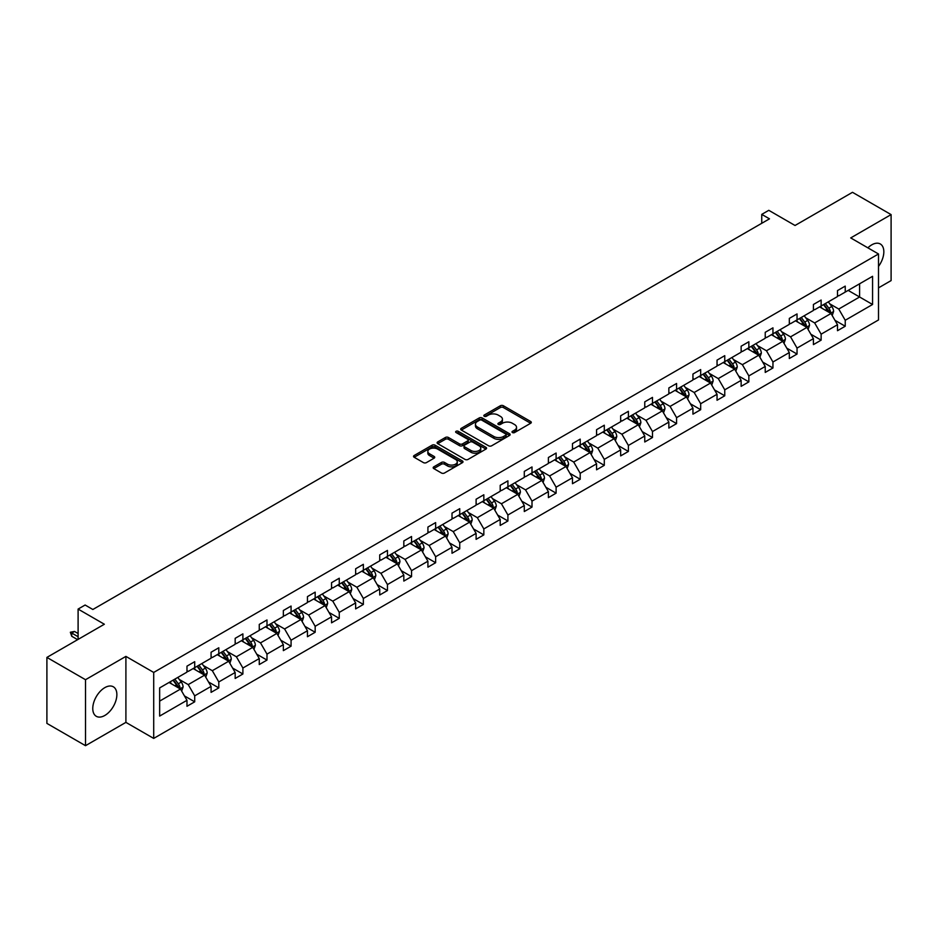 <?xml version="1.0" encoding="UTF-8"?>
<svg xmlns="http://www.w3.org/2000/svg" width="938" height="938" viewBox="0 0 938 938"><rect width="100%" height="100%" fill="white"/><g stroke="black" fill="none" stroke-linecap="round" stroke-linejoin="round"><path stroke-width="1.41" d="M512.441 432.559A1.501 0.868 0 0 0 514.563 432.559L530.674 423.261A2.146 1.243 0 0 0 531.295 422.381A2.146 1.243 0 0 0 530.674 421.502L503.389 405.755A2.146 1.243 0 0 0 500.353 405.755L484.243 415.053A1.501 0.868 0 0 0 483.809 415.663A1.501 0.868 0 0 0 484.243 416.273A1.501 0.868 0 0 0 486.365 416.273L488.452 415.077A6.859 3.963 0 0 1 498.16 415.077L500.423 416.39A6.859 3.963 0 0 1 502.44 419.18A6.859 3.963 0 0 1 500.423 421.983L498.348 423.19A1.501 0.868 0 0 0 497.902 423.8A1.501 0.868 0 0 0 498.348 424.422A1.501 0.868 0 0 0 500.47 424.422L502.545 423.214A6.859 3.963 0 0 1 512.254 423.214L514.528 424.527A6.859 3.963 0 0 1 516.533 427.329A6.859 3.963 0 0 1 514.528 430.132L512.441 431.328A1.501 0.868 0 0 0 512.007 431.937A1.501 0.868 0 0 0 512.441 432.559L512.441 431.328M104.822 715.46A17.036 9.837 120 0 0 115.949 700.452A17.036 9.837 120 0 0 113.334 686.792A17.036 9.837 120 0 0 104.822 687.636A17.036 9.837 120 0 0 93.683 702.656A17.036 9.837 120 0 0 96.297 716.304A17.036 9.837 120 0 0 104.822 715.46M878.507 266.404A17.036 9.837 120 0 0 880.313 243.986A17.036 9.837 120 0 0 871.789 244.83A17.036 9.837 120 0 0 867.885 247.831M878.507 287.86L891.1 280.591L891.1 214.603L852.49 192.313L795.037 225.483L768.785 210.323L761.75 214.38L761.75 223.291M85.51 745.687L125.903 722.377L125.903 656.389L85.51 679.71L85.51 745.687L46.9 723.397L46.9 657.409L104.353 624.239L78.1 609.079L78.1 639.399M85.51 679.71L46.9 657.409M433.802 466.843A2.146 1.243 0 0 0 433.168 467.722A2.146 1.243 0 0 0 433.802 468.59L441.458 473.01A2.146 1.243 0 0 0 444.483 473.01L462.375 462.68A2.146 1.243 0 0 0 463.009 461.813A2.146 1.243 0 0 0 462.375 460.933L435.091 445.187A2.146 1.243 0 0 0 432.055 445.187L414.174 455.505A2.146 1.243 0 0 0 413.541 456.384A2.146 1.243 0 0 0 414.174 457.263L423.413 462.598A2.146 1.243 0 0 0 426.45 462.598L434.106 458.178A2.146 1.243 0 0 0 434.728 457.298A2.146 1.243 0 0 0 434.106 456.431L429.522 453.781A5.734 3.306 0 0 1 427.834 451.436A5.734 3.306 0 0 1 431.374 448.376A5.734 3.306 0 0 1 437.624 449.103L455.598 459.468A5.734 3.306 0 0 1 457.275 461.813A5.734 3.306 0 0 1 453.734 464.873A5.734 3.306 0 0 1 447.485 464.158L444.483 462.422A2.146 1.243 0 0 0 441.458 462.422L433.802 466.843L433.802 468.59L441.458 464.204L441.458 462.422M78.1 609.079L85.124 605.022L92.85 609.489L769.477 218.835L761.75 214.38M125.903 656.389L153.703 672.44L878.507 253.975L878.507 319.952L153.703 738.417L153.703 672.44M891.1 214.603L850.707 237.924L878.507 253.975M488.604 445.796A2.146 1.243 0 0 0 491.641 445.796L509.522 435.466A2.146 1.243 0 0 0 510.155 434.587A2.146 1.243 0 0 0 509.522 433.719L482.238 417.961A2.146 1.243 0 0 0 479.201 417.961L461.32 428.291A2.146 1.243 0 0 0 460.687 429.158A2.146 1.243 0 0 0 461.32 430.038L488.604 445.796M456.689 432.875A1.501 0.868 0 0 1 458.213 433.086L485.919 449.091L468.062 459.409A2.146 1.243 0 0 1 465.025 459.409L437.741 443.651L445.398 439.265L445.398 437.483L437.741 441.904A2.146 1.243 0 0 0 437.12 442.771A2.146 1.243 0 0 0 437.741 443.651L437.741 441.904M445.398 439.265A2.146 1.243 0 0 1 448.434 439.265L448.434 437.483A2.146 1.243 0 0 0 445.398 437.483M448.434 437.483L459.491 443.873A2.146 1.243 0 0 0 462.528 443.873L467.605 440.93A2.146 1.243 0 0 0 468.238 440.063A2.146 1.243 0 0 0 467.605 439.183L456.091 432.535A1.501 0.868 0 0 1 455.645 431.926A1.501 0.868 0 0 1 456.572 431.117A1.501 0.868 0 0 1 458.213 431.304L485.954 447.32A2.146 1.243 0 0 1 486.576 448.2A2.146 1.243 0 0 1 485.954 449.079L485.954 447.32M159.648 687.906L186.979 672.124L186.979 666.156L194.705 661.689L194.705 667.668L211.073 658.218L211.073 652.238L218.8 647.783L218.8 653.763L235.168 644.3L235.168 638.332L242.895 633.877L242.895 639.845L259.263 630.395L259.263 624.415L266.99 619.959L266.99 625.939L283.358 616.489L283.358 610.509L291.073 606.054L291.073 612.022L307.453 602.571L307.453 596.603L315.168 592.136L315.168 598.116L331.548 588.665L331.548 582.686L339.263 578.23L339.263 584.21L355.643 574.748L355.643 568.78L363.358 564.324L363.358 570.292L379.726 560.842L379.726 554.874L387.453 550.407L387.453 556.386L403.821 546.936L403.821 540.956L411.548 536.501L411.548 542.469L427.916 533.019L427.916 527.05L435.642 522.595L435.642 528.563L452.01 519.113L452.01 513.133L459.737 508.677L459.737 514.657L476.105 505.207L476.105 499.227L483.832 494.772L483.832 500.74L500.2 491.289L500.2 485.321L507.915 480.854L507.915 486.834L524.295 477.383L524.295 471.404L532.01 466.948L532.01 472.928L548.39 463.466L548.39 457.498L556.105 453.042L556.105 459.01L572.473 449.56L572.473 443.592L580.2 439.125L580.2 445.104L596.568 435.654L596.568 429.674L604.295 425.219L604.295 431.187L620.663 421.737L620.663 415.769L628.39 411.313L628.39 417.281L644.758 407.831L644.758 401.851L652.485 397.395L652.485 403.375L668.853 393.925L668.853 387.945L676.579 383.49L676.579 389.458L692.948 380.007L692.948 374.039L700.674 369.572L700.674 375.552L717.042 366.101L717.042 360.122L724.757 355.666L724.757 361.646L741.137 352.184L741.137 346.216L748.852 341.76L748.852 347.728L765.232 338.278L765.232 332.31L772.947 327.843L772.947 333.822L789.315 324.372L789.315 318.392L797.042 313.937L797.042 319.905L813.41 310.455L813.41 304.487L821.137 300.031L821.137 305.999L837.505 296.549L837.505 290.569L845.232 286.113L845.232 292.093L872.563 276.311L872.563 304.487L845.232 320.268L845.232 326.236L837.505 330.704L837.505 324.724L821.137 334.174L821.137 340.154L813.41 344.609L813.41 338.641L797.042 348.092L797.042 354.06L789.315 358.515L789.315 352.547L772.947 361.998L772.947 367.977L765.232 372.433L765.232 366.453L748.852 375.904L748.852 381.883L741.137 386.339L741.137 380.371L724.757 389.821L724.757 395.789L717.042 400.256L717.042 394.277L700.674 403.727L700.674 409.707L692.948 414.162L692.948 408.182L676.579 417.644L676.579 423.613L668.853 428.068L668.853 422.1L652.485 431.55L652.485 437.518L644.758 441.986L644.758 436.006L628.39 445.456L628.39 451.436L620.663 455.891L620.663 449.923L604.295 459.374L604.295 465.342L596.568 469.797L596.568 463.829L580.2 473.28L580.2 479.259L572.473 483.715L572.473 477.735L556.105 487.185L556.105 493.165L548.39 497.621L548.39 491.653L532.01 501.103L532.01 507.071L524.295 511.538L524.295 505.559L507.915 515.009L507.915 520.989L500.2 525.444L500.2 519.464L483.832 528.926L483.832 534.894L476.105 539.35L476.105 533.382L459.737 542.832L459.737 548.8L452.01 553.268L452.01 547.288L435.642 556.738L435.642 562.718L427.916 567.173L427.916 561.205L411.548 570.656L411.548 576.624L403.821 581.079L403.821 575.111L387.453 584.562L387.453 590.541L379.726 594.997L379.726 589.017L363.358 598.467L363.358 604.447L355.643 608.903L355.643 602.935L339.263 612.385L339.263 618.353L331.548 622.82L331.548 616.841L315.168 626.291L315.168 632.271L307.453 636.726L307.453 630.746L291.073 640.208L291.073 646.176L283.358 650.632L283.358 644.664L266.99 654.114L266.99 660.082L259.263 664.55L259.263 658.57L242.895 668.02L242.895 674L235.168 678.455L235.168 672.487L218.8 681.938L218.8 687.906L211.073 692.361L211.073 686.393L194.705 695.844L194.705 701.823L186.979 706.279L186.979 700.299L159.648 716.081L159.648 687.906M193.158 668.56L204.59 675.161L188.221 684.611L179.275 679.452M188.221 684.611L194.705 695.844M204.59 675.161L211.073 686.393M186.979 670.693L188.221 671.409L194.705 667.668M217.253 654.654L228.684 661.243L212.316 670.693L203.37 665.534M212.316 670.693L218.8 681.938M228.684 661.243L235.168 672.487M211.073 656.788L212.316 657.503L218.8 653.763M241.347 640.736L252.779 647.337L236.399 656.788L227.465 651.629M236.399 656.788L242.895 668.02M252.779 647.337L259.263 658.57M235.168 642.882L236.399 643.597L242.895 639.845M265.442 626.83L276.874 633.431L260.494 642.882L251.56 637.723M260.494 642.882L266.99 654.114M276.874 633.431L283.358 644.664M259.263 628.964L260.494 629.679L266.99 625.939M289.537 612.913L300.957 619.514L284.589 628.964L275.655 623.805M284.589 628.964L291.073 640.208M300.957 619.514L307.453 630.746M283.358 615.058L284.589 615.774L291.073 612.022M313.632 599.007L325.052 605.608L308.684 615.058L299.75 609.899M308.684 615.058L315.168 626.291M325.052 605.608L331.548 616.841M307.453 601.152L308.684 601.856L315.168 598.116M337.715 585.101L349.147 591.69L332.779 601.152L323.845 595.982M332.779 601.152L339.263 612.385M349.147 591.69L355.643 602.935M331.548 587.235L332.779 587.95L339.263 584.21M361.81 571.183L373.242 577.785L356.874 587.235L347.928 582.076M356.874 587.235L363.358 598.467M373.242 577.785L379.726 589.017M355.643 573.329L356.874 574.044L363.358 570.292M385.905 557.278L397.337 563.879L380.969 573.329L372.023 568.17M380.969 573.329L387.453 584.562M397.337 563.879L403.821 575.111M379.726 559.411L380.969 560.127L387.453 556.386M410 543.372L421.432 549.961L405.064 559.411L396.117 554.252M405.064 559.411L411.548 570.656M421.432 549.961L427.916 561.205M403.821 545.506L405.064 546.221L411.548 542.469M434.095 529.454L445.527 536.055L429.158 545.506L420.212 540.347M429.158 545.506L435.642 556.738M445.527 536.055L452.01 547.288M427.916 531.6L429.158 532.315L435.642 528.563M458.19 515.548L469.621 522.149L453.242 531.6L444.307 526.441M453.242 531.6L459.737 542.832M469.621 522.149L476.105 533.382M452.01 517.682L453.242 518.397L459.737 514.657M482.284 501.631L493.716 508.232L477.336 517.682L468.402 512.523M477.336 517.682L483.832 528.926M493.716 508.232L500.2 519.464M476.105 503.776L477.336 504.492L483.832 500.74M506.379 487.725L517.799 494.326L501.431 503.776L492.497 498.617M501.431 503.776L507.915 515.009M517.799 494.326L524.295 505.559M500.2 489.871L501.431 490.574L507.915 486.834M530.474 473.819L541.894 480.408L525.526 489.871L516.592 484.7M525.526 489.871L532.01 501.103M541.894 480.408L548.39 491.653M524.295 475.953L525.526 476.668L532.01 472.928M554.557 459.901L565.989 466.503L549.621 475.953L540.687 470.794M549.621 475.953L556.105 487.185M565.989 466.503L572.473 477.735M548.39 462.047L549.621 462.762L556.105 459.01M578.652 445.996L590.084 452.597L573.716 462.047L564.77 456.888M573.716 462.047L580.2 473.28M590.084 452.597L596.568 463.829M572.473 448.13L573.716 448.845L580.2 445.104M602.747 432.09L614.179 438.679L597.811 448.13L588.865 442.971M597.811 448.13L604.295 459.374M614.179 438.679L620.663 449.923M596.568 434.224L597.811 434.939L604.295 431.187M626.842 418.172L638.274 424.773L621.906 434.224L612.96 429.065M621.906 434.224L628.39 445.456M638.274 424.773L644.758 436.006M620.663 420.318L621.906 421.033L628.39 417.281M650.937 404.266L662.369 410.867L645.989 420.318L637.054 415.159M645.989 420.318L652.485 431.55M662.369 410.867L668.853 422.1M644.758 406.4L645.989 407.115L652.485 403.375M675.032 390.349L686.464 396.95L670.084 406.4L661.149 401.241M670.084 406.4L676.579 417.644M686.464 396.95L692.948 408.182M668.853 392.494L670.084 393.21L676.579 389.458M699.127 376.443L710.558 383.044L694.179 392.494L685.244 387.335M694.179 392.494L700.674 403.727M710.558 383.044L717.042 394.277M692.948 378.589L694.179 379.292L700.674 375.552M723.221 362.537L734.642 369.126L718.274 378.589L709.339 373.418M718.274 378.589L724.757 389.821M734.642 369.126L741.137 380.371M717.042 364.671L718.274 365.386L724.757 361.646M747.316 348.619L758.736 355.221L742.368 364.671L733.434 359.512M742.368 364.671L748.852 375.904M758.736 355.221L765.232 366.453M741.137 350.765L742.368 351.48L748.852 347.728M771.399 334.714L782.831 341.315L766.463 350.765L757.529 345.606M766.463 350.765L772.947 361.998M782.831 341.315L789.315 352.547M765.232 336.848L766.463 337.563L772.947 333.822M795.494 320.808L806.926 327.397L790.558 336.848L781.612 331.689M790.558 336.848L797.042 348.092M806.926 327.397L813.41 338.641M789.315 322.942L790.558 323.657L797.042 319.905M819.589 306.89L831.021 313.491L814.653 322.942L805.707 317.783M814.653 322.942L821.137 334.174M831.021 313.491L837.505 324.724M813.41 309.036L814.653 309.739L821.137 305.999M848.163 290.393L859.595 296.994L838.748 309.036L829.802 303.865M838.748 309.036L845.232 320.268M872.563 304.487L859.595 296.994L859.595 283.792L872.563 276.311M125.903 722.377L153.703 738.417M837.505 295.118L838.748 295.833L845.232 292.093M159.648 701.108L180.495 689.067L169.063 682.465M180.495 689.067L186.979 700.299M834.961 320.315L845.232 326.236M810.866 334.221L821.137 340.154M786.771 348.127L797.042 354.06M762.676 362.045L772.947 367.977M738.581 375.95L748.852 381.883M714.486 389.868L724.757 395.789M690.403 403.774L700.674 409.707M666.308 417.68L676.579 423.613M642.213 431.597L652.485 437.518M618.119 445.503L628.39 451.436M594.024 459.409L604.295 465.342M569.929 473.327L580.2 479.259M545.834 487.232L556.105 493.165M521.739 501.15L532.01 507.071M497.644 515.056L507.915 520.989M473.561 528.962L483.832 534.894M449.466 542.879L459.737 548.8M425.371 556.785L435.642 562.718M401.276 570.703L411.548 576.624M377.182 584.609L387.453 590.541M353.087 598.514L363.358 604.447M328.992 612.432L339.263 618.353M304.897 626.338L315.168 632.271M280.814 640.244L291.073 646.176M256.719 654.161L266.99 660.082M232.624 668.067L242.895 674M208.529 681.985L218.8 687.906M184.434 695.89L194.705 701.823M513.039 432.77L514.528 431.914A6.859 3.963 0 0 0 516.533 429.112L516.533 427.329M502.44 419.18L502.44 420.974A6.859 3.963 0 0 1 500.423 423.765L498.946 424.633M530.638 423.273L503.389 407.538A2.146 1.243 0 0 0 500.353 407.538L484.84 416.484M509.522 433.719L509.522 435.466L482.238 419.743A2.146 1.243 0 0 0 479.201 419.743L461.344 430.061M505.734 435.209A1.501 0.868 0 0 0 506.168 434.587A1.501 0.868 0 0 0 505.734 433.977L481.78 420.154A1.501 0.868 0 0 0 479.658 420.154L477.465 421.42A6.859 3.963 0 0 0 475.449 424.222A6.859 3.963 0 0 0 477.465 427.025L493.834 436.475A6.859 3.963 0 0 0 503.542 436.475L505.734 435.209L505.734 436.991A1.501 0.868 0 0 0 506.168 436.369L506.168 434.587M475.449 424.222L475.449 426.004A6.859 3.963 0 0 0 477.465 428.807L477.465 427.025M505.734 436.991L503.542 438.257A6.859 3.963 0 0 1 493.834 438.257L477.465 428.807M448.434 439.265L459.491 445.656A2.146 1.243 0 0 0 462.528 445.656L467.605 442.724A2.146 1.243 0 0 0 468.238 441.845L468.238 440.063M470.982 450.498A5.734 3.306 0 0 0 477.231 451.213A5.734 3.306 0 0 0 480.772 448.153A5.734 3.306 0 0 0 479.095 445.82L472.764 442.161A2.146 1.243 0 0 0 469.727 442.161L464.65 445.093A2.146 1.243 0 0 0 464.029 445.972A2.146 1.243 0 0 0 464.65 446.84L470.982 450.498L470.982 452.28A5.734 3.306 0 0 0 477.231 452.995A5.734 3.306 0 0 0 480.772 449.935L480.772 448.153M464.029 445.972L464.029 447.754A2.146 1.243 0 0 0 464.65 448.622L464.65 446.84M470.982 452.28L464.65 448.622M457.275 461.813L457.275 463.595A5.734 3.306 0 0 1 453.734 466.655A5.734 3.306 0 0 1 447.485 465.94L444.483 464.204A2.146 1.243 0 0 0 441.458 464.204M427.834 451.436L427.834 453.218A5.734 3.306 0 0 0 429.522 455.563L429.522 453.781M434.071 458.19L429.522 455.563M462.352 462.704L435.091 446.969A2.146 1.243 0 0 0 432.055 446.969L414.197 457.275L414.174 455.505M832.194 315.52L833.612 311.416A5.792 3.342 -120 0 0 831.772 306.491L828.301 301.86M822.087 308.332L820.574 306.327M830.165 312.999L830.493 311.674A5.792 3.342 -120 0 0 828.829 308.192L825.37 303.56M823.916 304.393L827.726 309.493A2.943 1.7 60 0 1 828.266 310.384L830.493 311.674M823.517 304.627L826.976 309.259A5.792 3.342 60 0 1 828.418 311.991M808.099 329.437L809.517 325.334A5.792 3.342 -120 0 0 807.677 320.397L804.206 315.778M797.992 322.238L796.479 320.233M806.07 326.905L806.399 325.58A5.792 3.342 -120 0 0 804.745 322.097L801.275 317.466M799.821 318.31L803.643 323.399A2.943 1.7 60 0 1 804.171 324.29L806.399 325.58M799.422 318.533L802.881 323.164A5.792 3.342 60 0 1 804.323 325.896M784.004 343.343L785.423 339.239A5.792 3.342 -120 0 0 783.582 334.315L780.111 329.684M773.897 336.144L772.396 334.139M781.975 340.822L782.304 339.486A5.792 3.342 -120 0 0 780.65 336.003L777.18 331.384M775.726 332.216L779.548 337.305A2.943 1.7 60 0 1 780.076 338.208L782.304 339.486M775.327 332.451L778.798 337.082A5.792 3.342 60 0 1 780.24 339.814M759.909 357.249L761.339 353.157A5.792 3.342 -120 0 0 759.487 348.221L756.016 343.589M749.802 350.062L748.301 348.057M757.881 354.728L758.209 353.403A5.792 3.342 -120 0 0 756.556 349.921L753.085 345.29M751.631 346.122L755.453 351.222A2.943 1.7 60 0 1 755.981 352.113L758.209 353.403M751.232 346.356L754.703 350.988A5.792 3.342 60 0 1 756.145 353.72M735.826 371.167L737.245 367.063A5.792 3.342 -120 0 0 735.392 362.138L731.921 357.507M725.707 363.967L724.206 361.962M733.797 368.634L734.114 367.309A5.792 3.342 -120 0 0 732.461 363.827L728.99 359.195M727.536 360.04L731.359 365.128A2.943 1.7 60 0 1 731.898 366.031L734.114 367.309M727.138 360.274L730.608 364.894A5.792 3.342 60 0 1 732.05 367.626M711.731 385.072L713.15 380.969A5.792 3.342 -120 0 0 711.297 376.044L707.838 371.413M701.612 377.885L700.111 375.868M709.703 382.552L710.019 381.215A5.792 3.342 -120 0 0 708.366 377.733L704.895 373.113M703.453 373.945L707.264 379.046A2.943 1.7 60 0 1 707.803 379.937L710.019 381.215M703.043 374.18L706.513 378.811A5.792 3.342 60 0 1 707.956 381.543M687.636 398.99L689.055 394.886A5.792 3.342 -120 0 0 687.202 389.95L683.743 385.33M677.517 391.791L676.017 389.786M685.608 396.457L685.924 395.133A5.792 3.342 -120 0 0 684.271 391.65L680.8 387.019M679.358 387.851L683.169 392.952A2.943 1.7 60 0 1 683.708 393.843L685.924 395.133M678.948 388.086L682.418 392.717A5.792 3.342 60 0 1 683.861 395.449M663.541 412.896L664.96 408.792A5.792 3.342 -120 0 0 663.107 403.868L659.649 399.236M653.423 405.697L651.922 403.692M661.513 410.363L661.841 409.038A5.792 3.342 -120 0 0 660.176 405.556L656.706 400.925M655.263 401.769L659.074 406.858A2.943 1.7 60 0 1 659.613 407.76L661.841 409.038M654.853 402.003L658.324 406.623A5.792 3.342 60 0 1 659.766 409.367M639.446 426.802L640.865 422.698A5.792 3.342 -120 0 0 639.024 417.773L635.554 413.142M629.328 419.614L627.827 417.609M637.418 424.281L637.746 422.956A5.792 3.342 -120 0 0 636.081 419.474L632.622 414.842M631.168 415.675L634.979 420.775A2.943 1.7 60 0 1 635.518 421.666L637.746 422.956M630.77 415.909L634.229 420.541A5.792 3.342 60 0 1 635.671 423.273M615.351 440.719L616.77 436.616A5.792 3.342 -120 0 0 614.929 431.679L611.459 427.06M605.245 433.52L603.732 431.515M613.323 438.187L613.651 436.862A5.792 3.342 -120 0 0 611.986 433.379L608.528 428.748M607.074 429.592L610.884 434.681A2.943 1.7 60 0 1 611.424 435.572L613.651 436.862M606.675 429.815L610.134 434.446A5.792 3.342 60 0 1 611.576 437.178M591.257 454.625L592.675 450.521A5.792 3.342 -120 0 0 590.834 445.597L587.364 440.966M581.15 447.438L579.637 445.421M589.228 452.104L589.556 450.768A5.792 3.342 -120 0 0 587.903 447.285L584.433 442.666M582.979 443.498L586.801 448.587A2.943 1.7 60 0 1 587.329 449.49L589.556 450.768M582.58 443.733L586.039 448.364A5.792 3.342 60 0 1 587.481 451.096M567.162 468.531L568.58 464.439A5.792 3.342 -120 0 0 566.74 459.503L563.269 454.871M557.055 461.344L555.554 459.339M565.133 466.01L565.462 464.685A5.792 3.342 -120 0 0 563.808 461.203L560.338 456.572M558.884 457.404L562.706 462.504A2.943 1.7 60 0 1 563.234 463.395L565.462 464.685M558.485 457.638L561.956 462.27A5.792 3.342 60 0 1 563.398 465.002M543.067 482.449L544.497 478.345A5.792 3.342 -120 0 0 542.645 473.42L539.174 468.789M532.96 475.249L531.459 473.244M541.038 479.916L541.367 478.591A5.792 3.342 -120 0 0 539.713 475.109L536.243 470.477M534.789 471.322L538.611 476.41A2.943 1.7 60 0 1 539.151 477.313L541.367 478.591M534.39 471.556L537.861 476.176A5.792 3.342 60 0 1 539.303 478.908M518.984 496.354L520.402 492.251A5.792 3.342 -120 0 0 518.55 487.326L515.079 482.695M508.865 489.167L507.364 487.15M516.955 493.834L517.272 492.497A5.792 3.342 -120 0 0 515.619 489.015L512.148 484.395M510.694 485.227L514.516 490.328A2.943 1.7 60 0 1 515.056 491.219L517.272 492.497M510.295 485.462L513.766 490.093A5.792 3.342 60 0 1 515.208 492.825M494.889 510.272L496.308 506.168A5.792 3.342 -120 0 0 494.455 501.232L490.996 496.612M484.77 503.073L483.269 501.068M492.86 507.739L493.177 506.414A5.792 3.342 -120 0 0 491.524 502.932L488.053 498.301M486.611 499.133L490.422 504.234A2.943 1.7 60 0 1 490.961 505.125L493.177 506.414M486.201 499.368L489.671 503.999A5.792 3.342 60 0 1 491.113 506.731M470.794 524.178L472.213 520.074A5.792 3.342 -120 0 0 470.36 515.15L466.901 510.518M460.675 516.979L459.174 514.974M468.766 521.645L469.082 520.32A5.792 3.342 -120 0 0 467.429 516.838L463.958 512.207M462.516 513.051L466.327 518.139A2.943 1.7 60 0 1 466.866 519.042L469.082 520.32M462.106 513.285L465.576 517.917A5.792 3.342 60 0 1 467.018 520.649M446.699 538.084L448.118 533.98A5.792 3.342 -120 0 0 446.277 529.055L442.806 524.424M436.58 530.896L435.08 528.891M444.671 535.563L444.999 534.238A5.792 3.342 -120 0 0 443.334 530.756L439.863 526.124M438.421 526.957L442.232 532.057A2.943 1.7 60 0 1 442.771 532.948L444.999 534.238M438.011 527.191L441.481 531.823A5.792 3.342 60 0 1 442.924 534.554M422.604 552.001L424.023 547.898A5.792 3.342 -120 0 0 422.182 542.973L418.711 538.342M412.497 544.802L410.985 542.797M420.576 549.469L420.904 548.144A5.792 3.342 -120 0 0 419.239 544.661L415.78 540.03M414.326 540.874L418.137 545.963A2.943 1.7 60 0 1 418.676 546.854L420.904 548.144M413.928 541.097L417.387 545.728A5.792 3.342 60 0 1 418.829 548.46M398.509 565.907L399.928 561.803A5.792 3.342 -120 0 0 398.087 556.879L394.617 552.248M388.402 558.72L386.89 556.703M396.481 563.386L396.809 562.05A5.792 3.342 -120 0 0 395.144 558.567L391.685 553.948M390.231 554.78L394.054 559.869A2.943 1.7 60 0 1 394.581 560.772L396.809 562.05M389.833 555.015L393.292 559.646A5.792 3.342 60 0 1 394.734 562.378M374.414 579.813L375.833 575.721A5.792 3.342 -120 0 0 373.992 570.785L370.522 566.153M364.307 572.626L362.807 570.621M372.386 577.292L372.714 575.967A5.792 3.342 -120 0 0 371.061 572.485L367.59 567.853M366.137 568.686L369.959 573.786A2.943 1.7 60 0 1 370.487 574.677L372.714 575.967M365.738 568.92L369.209 573.552A5.792 3.342 60 0 1 370.651 576.284M350.32 593.731L351.738 589.627A5.792 3.342 -120 0 0 349.897 584.702L346.427 580.071M340.213 586.531L338.712 584.526M348.291 591.198L348.619 589.873A5.792 3.342 -120 0 0 346.966 586.391L343.496 581.759M342.042 582.604L345.864 587.692A2.943 1.7 60 0 1 346.392 588.595L348.619 589.873M341.643 582.838L345.114 587.458A5.792 3.342 60 0 1 346.556 590.201M326.225 607.636L327.655 603.533A5.792 3.342 -120 0 0 325.803 598.608L322.332 593.977M316.118 600.449L314.617 598.432M324.196 605.116L324.525 603.779A5.792 3.342 -120 0 0 322.871 600.308L319.401 595.677M317.947 596.509L321.769 601.61A2.943 1.7 60 0 1 322.309 602.501L324.525 603.779M317.548 596.744L321.019 601.375A5.792 3.342 60 0 1 322.461 604.107M302.142 621.554L303.56 617.45A5.792 3.342 -120 0 0 301.708 612.514L298.237 607.894M292.023 614.355L290.522 612.35M300.113 619.021L300.43 617.696A5.792 3.342 -120 0 0 298.776 614.214L295.306 609.583M293.864 610.427L297.674 615.516A2.943 1.7 60 0 1 298.214 616.407L300.43 617.696M293.453 610.65L296.924 615.281A5.792 3.342 60 0 1 298.366 618.013M278.047 635.46L279.465 631.356A5.792 3.342 -120 0 0 277.613 626.432L274.154 621.8M267.928 628.261L266.427 626.256M276.018 632.939L276.335 631.602A5.792 3.342 -120 0 0 274.682 628.12L271.211 623.489M269.769 624.333L273.579 629.421A2.943 1.7 60 0 1 274.119 630.324L276.335 631.602M269.358 624.567L272.829 629.199A5.792 3.342 60 0 1 274.271 631.931M253.952 649.366L255.371 645.274A5.792 3.342 -120 0 0 253.518 640.337L250.059 635.706M243.833 642.178L242.332 640.173M251.923 646.845L252.24 645.52A5.792 3.342 -120 0 0 250.587 642.038L247.116 637.406M245.674 638.239L249.485 643.339A2.943 1.7 60 0 1 250.024 644.23L252.24 645.52M245.264 638.473L248.734 643.105A5.792 3.342 60 0 1 250.176 645.836M229.857 663.283L231.276 659.18A5.792 3.342 -120 0 0 229.435 654.255L225.964 649.624M219.738 656.084L218.237 654.079M227.828 660.751L228.157 659.426A5.792 3.342 -120 0 0 226.492 655.943L223.033 651.312M221.579 652.156L225.39 657.245A2.943 1.7 60 0 1 225.929 658.148L228.157 659.426M221.169 652.379L224.639 657.01A5.792 3.342 60 0 1 226.081 659.742M205.762 677.189L207.181 673.085A5.792 3.342 -120 0 0 205.34 668.161L201.869 663.529M195.655 670.002L194.143 667.985M203.734 674.668L204.062 673.332A5.792 3.342 -120 0 0 202.397 669.849L198.938 665.23M197.484 666.062L201.295 671.151A2.943 1.7 60 0 1 201.834 672.054L204.062 673.332M197.086 666.297L200.544 670.928A5.792 3.342 60 0 1 201.987 673.66M181.667 691.095L183.086 687.003A5.792 3.342 -120 0 0 181.245 682.067L177.774 677.435M171.56 683.908L170.048 681.903M179.639 688.574L179.967 687.249A5.792 3.342 -120 0 0 178.314 683.767L174.843 679.135M173.389 679.968L177.212 685.068A2.943 1.7 60 0 1 177.739 685.959L179.967 687.249M172.991 680.202L176.45 684.834A5.792 3.342 60 0 1 177.892 687.566M71.734 636.257L70.35 632.247L74.512 631.45L71.734 633.056L71.734 636.257L77.631 639.669M70.35 632.247L78.1 636.726M74.512 631.45L78.1 633.513M514.528 431.914L514.528 430.132M498.348 424.422L498.348 423.19M500.423 423.765L500.423 421.983M484.243 416.273L484.243 415.053M500.353 407.538L500.353 405.755M503.389 407.538L503.389 405.755M530.674 423.261L530.674 421.502M461.32 430.038L461.32 428.291M479.201 419.743L479.201 417.961M482.238 419.743L482.238 417.961M493.834 438.257L493.834 436.475M503.542 438.257L503.542 436.475M459.491 445.656L459.491 443.873M462.528 445.656L462.528 443.873M467.605 442.724L467.605 440.93M458.213 433.086L458.213 431.304M444.483 464.204L444.483 462.422M447.485 465.94L447.485 464.158M434.106 458.178L434.106 456.431M432.055 446.969L432.055 445.187M435.091 446.969L435.091 445.187M462.375 462.68L462.375 460.933M830.599 313.245L833.577 311.533M828.829 308.192L831.772 306.491M825.334 310.208L826.976 309.259M806.516 327.163L809.482 325.439M804.745 322.097L807.677 320.397M801.24 324.114L802.881 323.164M782.421 341.069L785.387 339.357M780.65 336.003L783.582 334.315M777.145 338.032L778.798 337.082M758.326 354.986L761.293 353.263M756.556 349.921L759.487 348.221M753.05 351.938L754.703 350.988M734.231 368.892L737.198 367.18M732.461 363.827L735.392 362.138M728.955 365.843L730.608 364.894M710.136 382.798L713.115 381.086M708.366 377.733L711.297 376.044M704.872 379.761L706.513 378.811M686.041 396.715L689.02 394.992M684.271 391.65L687.202 389.95M680.777 393.667L682.418 392.717M661.947 410.621L664.925 408.909M660.176 405.556L663.107 403.868M656.682 407.584L658.324 406.623M637.852 424.527L640.83 422.815M636.081 419.474L639.024 417.773M632.587 421.49L634.229 420.541M613.757 438.445L616.735 436.721M611.986 433.379L614.929 431.679M608.492 435.396L610.134 434.446M589.674 452.351L592.64 450.639M587.903 447.285L590.834 445.597M584.397 449.314L586.039 448.364M565.579 466.268L568.545 464.545M563.808 461.203L566.74 459.503M560.303 463.22L561.956 462.27M541.484 480.174L544.45 478.462M539.713 475.109L542.645 473.42M536.208 477.125L537.861 476.176M517.389 494.08L520.356 492.368M515.619 489.015L518.55 487.326M512.113 491.043L513.766 490.093M493.294 507.997L496.272 506.274M491.524 502.932L494.455 501.232M488.03 504.949L489.671 503.999M469.199 521.903L472.177 520.191M467.429 516.838L470.36 515.15M463.935 518.866L465.576 517.917M445.104 535.809L448.083 534.097M443.334 530.756L446.277 529.055M439.84 532.772L441.481 531.823M421.01 549.727L423.988 548.003M419.239 544.661L422.182 542.973M415.745 546.678L417.387 545.728M396.915 563.632L399.893 561.921M395.144 558.567L398.087 556.879M391.65 560.596L393.292 559.646M372.832 577.55L375.798 575.826M371.061 572.485L373.992 570.785M367.555 574.502L369.209 573.552M348.737 591.456L351.703 589.744M346.966 586.391L349.897 584.702M343.46 588.407L345.114 587.458M324.642 605.362L327.608 603.65M322.871 600.308L325.803 598.608M319.366 602.325L321.019 601.375M300.547 619.279L303.513 617.556M298.776 614.214L301.708 612.514M295.271 616.231L296.924 615.281M276.452 633.185L279.43 631.473M274.682 628.12L277.613 626.432M271.188 630.148L272.829 629.199M252.357 647.091L255.335 645.379M250.587 642.038L253.518 640.337M247.093 644.054L248.734 643.105M228.262 661.009L231.24 659.285M226.492 655.943L229.435 654.255M222.998 657.96L224.639 657.01M204.167 674.914L207.146 673.203M202.397 669.849L205.34 668.161M198.903 671.878L200.544 670.928M180.084 688.832L183.051 687.108M178.314 683.767L181.245 682.067M174.808 685.784L176.45 684.834"/></g></svg>
